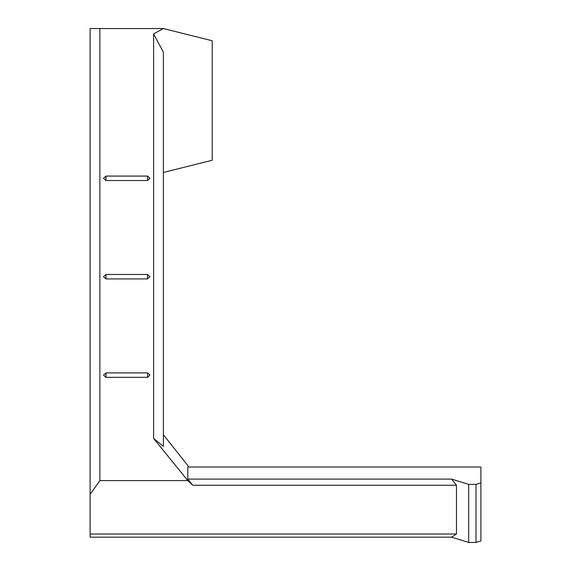 <?xml version="1.0" encoding="UTF-8"?>
<svg xmlns="http://www.w3.org/2000/svg" width="571" height="571" viewBox="0 0 571 571"><rect width="100%" height="100%" fill="white"/><g stroke="black" fill="none" stroke-linecap="round" stroke-linejoin="round"><path stroke-width="0.86" d="M105.978 176.075L103.537 178.302L105.978 180.529L105.978 176.075L147.504 176.075L147.504 180.529L105.978 180.529M147.504 180.529L149.945 178.302L147.504 176.075M149.945 276.699L147.504 274.48L147.504 278.926L149.945 276.699M105.978 274.48L103.537 276.699L105.978 278.926L105.978 274.48L147.504 274.48M147.504 278.926L105.978 278.926M105.978 372.877L103.537 375.097L105.978 377.324L105.978 372.877L147.504 372.877L147.504 377.324L105.978 377.324M147.504 377.324L149.945 375.097L147.504 372.877M90.104 494.379L99.875 480.604L99.875 28.55L90.104 28.55L90.104 537.168L451.59 537.168L468.684 542.45L476.014 542.45L480.896 540.944L480.896 482.866L476.014 484.379L468.684 484.379L451.59 479.09L187.802 479.09L187.802 467.021L480.896 467.021L480.896 482.866M99.875 480.604L187.802 480.604L192.684 485.25L456.472 485.25L456.472 534.028L451.59 537.168M456.472 534.028L90.104 534.028M192.684 485.25L187.802 479.09M451.59 479.09L456.472 485.25M99.875 28.55L163.377 28.55L153.606 33.932L153.606 438.428L187.802 480.604M153.606 33.932L163.377 52.182L163.377 446.386L153.606 438.428M163.377 28.55L212.226 40.762L212.226 160.258L163.377 172.471M189.001 467.021L163.377 434.731M476.014 484.379L476.014 542.45M468.684 484.379L468.684 542.45"/></g></svg>
